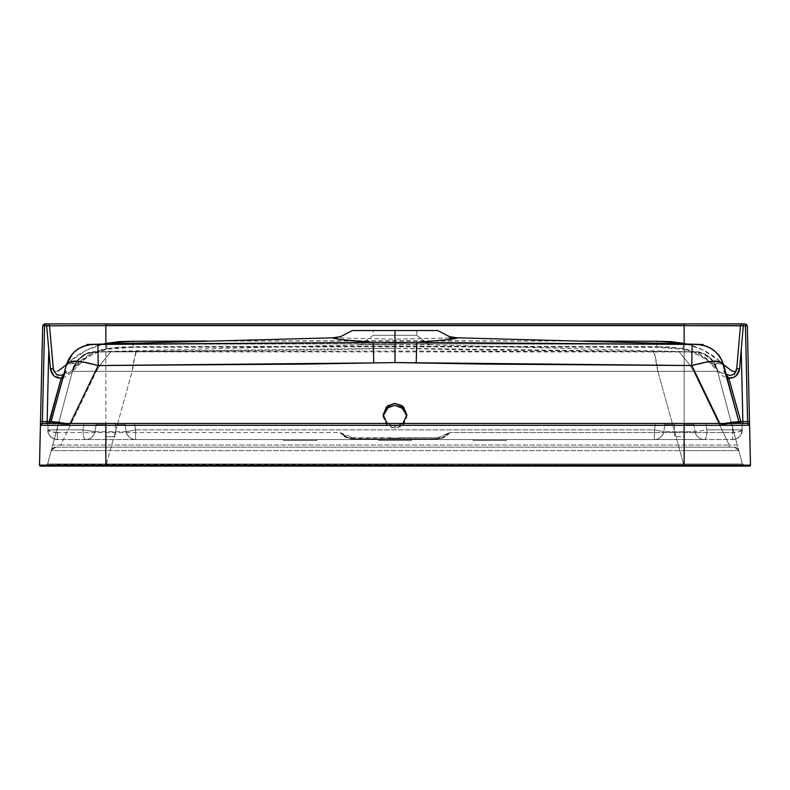 <?xml version="1.0" encoding="UTF-8"?>
<svg xmlns="http://www.w3.org/2000/svg" width="790" height="790" viewBox="0 0 790 790"><rect width="100%" height="100%" fill="white"/><g stroke="black" fill="none" stroke-linecap="round" stroke-linejoin="round"><path stroke-width="0.59" stroke-dasharray="3.95 2.96" d="M70.231 423.44L69.559 424.842L57.552 424.842L57.374 432.535L340.174 432.535L351.175 437.216A12.324 11.909 0 0 0 354.71 437.709L390.803 437.838A24.174 23.354 0 0 0 399.197 437.838L435.29 437.709A12.324 11.909 0 0 0 438.825 437.216L449.826 432.535L732.626 432.535L732.449 424.842L720.44 424.842L719.769 423.44L720.44 424.842L741.998 425.375L706.043 425.375L707.02 429.859L742.096 429.859L741.998 425.375L742.096 429.859L707.02 429.859A9.48 2.597 90 0 1 704.423 439.556L732.626 439.556A9.48 9.48 0 0 0 742.096 429.859L741.998 425.375L742.096 429.859A9.48 2.449 -1.3 0 1 732.626 432.535L732.626 439.556L57.374 439.556L57.374 432.535L340.174 432.535L346.425 437.561L354.71 438.904L435.29 438.904L443.575 437.561L449.826 432.535L732.626 432.535L732.449 424.842L741.998 425.375A1.896 1.896 0 0 1 743.894 423.44L731.362 423.44L747.686 423.44L731.362 423.44L720.44 424.842L724.46 423.598L720.44 424.842L724.736 424.171L724.46 423.598L724.736 424.171L731.362 423.44L732.449 423.44L732.449 424.842L732.449 423.44L743.894 423.44A1.896 1.896 0 0 0 741.998 425.375L706.043 425.375L706.527 423.44L743.894 423.44A1.896 1.896 0 0 0 741.998 425.375A1.896 1.896 0 0 1 743.894 423.44L706.527 423.44L706.043 425.375L693.906 425.01L695.091 431.725L693.906 425.01L695.091 431.725L663.728 431.725L664.913 425.01L663.728 431.725L664.913 425.01L134.823 425.375L135.613 429.859L654.387 429.859L655.177 425.375L134.823 425.375L134.823 423.44L692.04 423.44A1.896 1.896 0 0 1 693.906 425.01L695.091 431.725L707.02 429.859L706.043 425.375L693.906 425.01A1.896 1.896 0 0 0 692.04 423.44A1.896 1.896 0 0 1 693.906 425.01A1.896 1.896 0 0 0 692.04 423.44L666.78 423.44A1.896 1.896 0 0 0 664.913 425.01L655.177 425.375L654.387 429.859L135.613 429.859L135.613 439.556L654.387 439.556L654.387 429.859L654.387 439.556L732.626 439.556L85.577 439.556A9.48 2.597 -90 0 1 82.99 429.859L83.957 425.375L48.002 425.375L47.904 429.859L82.99 429.859L47.904 429.859A9.48 9.48 0 0 0 57.374 439.556L654.387 439.556C659.245 439.279 662.356 436.663 663.728 431.725L654.387 429.859L663.728 431.725A9.48 9.48 0 0 1 654.387 439.556L704.423 439.556A9.48 9.48 0 0 1 695.091 431.725L663.728 431.725A9.48 9.48 0 0 1 654.387 439.556A9.48 9.48 0 0 0 663.728 431.725L664.913 425.01A1.896 1.896 0 0 1 666.78 423.44A1.896 1.896 0 0 0 664.913 425.01A1.896 1.896 0 0 1 666.78 423.44L655.177 423.44L655.177 425.375L655.177 423.44L134.823 423.44L134.823 425.375L125.087 425.01L126.272 431.725L94.909 431.725L96.094 425.01A1.896 1.896 0 0 1 97.96 423.44L123.22 423.44A1.896 1.896 0 0 1 125.087 425.01L126.272 431.725L94.909 431.725A9.48 9.48 0 0 1 85.577 439.556L135.613 439.556A9.48 9.48 0 0 1 126.272 431.725L125.087 425.01L126.272 431.725L135.613 429.859L134.823 425.375L125.087 425.01A1.896 1.896 0 0 0 123.22 423.44A1.896 1.896 0 0 1 125.087 425.01A1.896 1.896 0 0 0 123.22 423.44L97.96 423.44A1.896 1.896 0 0 0 96.094 425.01L94.909 431.725L96.094 425.01L48.002 425.375L47.904 429.859L48.002 425.375L48.733 425.188L57.552 424.842L57.374 432.535A9.48 2.449 1.3 0 1 47.904 429.859L48.002 425.375A1.896 1.896 0 0 0 46.106 423.44L97.96 423.44A1.896 1.896 0 0 0 96.094 425.01L83.957 425.375L82.99 429.859C83.128 435.695 83.987 438.924 85.577 439.556C90.425 439.279 93.546 436.663 94.909 431.725L82.99 429.859L94.909 431.725L96.094 425.01A1.896 1.896 0 0 1 97.96 423.44L83.473 423.44L83.957 425.375L83.473 423.44L46.106 423.44A1.896 1.896 0 0 1 48.002 425.375A1.896 1.896 0 0 0 46.106 423.44A1.896 1.896 0 0 1 48.002 425.375L69.559 424.842L70.231 423.44M403.384 422.936L395 426.284L386.616 422.936M65.54 423.598L69.559 424.842L58.648 423.44L46.106 423.44L57.552 423.44L57.552 424.842L57.552 423.44L58.648 423.44L49.197 423.44L65.264 424.171L65.54 423.598L65.264 424.171L69.559 424.842L59.536 422.304M106.443 463.997L132.147 371.3L657.853 371.3L683.567 463.997L62.232 464.283L47.637 463.997L72.483 371.3L47.637 463.997L684.15 463.997L684.15 450.656L738.788 450.656L742.363 463.997L684.15 463.997L742.363 463.997L717.518 371.3L742.363 463.997L717.518 371.3L657.853 371.3L683.567 463.997L742.363 463.997L683.567 463.997L683.567 466.1L45.277 466.1L749.542 466.1L683.567 466.1L745.108 466.1L742.363 463.997L745.108 466.1A2.844 2.844 -90 0 1 742.363 463.997A2.844 2.844 0 0 0 745.108 466.1L684.15 466.1L684.15 463.997L684.15 466.1L105.85 466.1L684.15 466.1L684.15 464.984L750.49 465.132L749.572 424.783L750.49 465.132L750.451 463.661L750.49 465.122L684.15 464.984L684.15 466.1L44.892 466.1L106.443 466.1L106.443 463.997L47.637 463.997L72.483 371.3L132.147 371.3L106.443 463.997L106.443 466.1L683.567 466.1L683.567 463.997L106.443 463.997M449.214 338.001L395 339.157L395 343.729L696.76 344.479M333.301 337.794L395 339.157L395 343.729L92.983 344.361C79.405 345.487 70.478 352.508 66.202 365.434L68.661 364.002L78.575 362.728L69.994 372.179L67.051 373.354L66.192 370.767L65.333 372.475L63.002 378.756L51.034 422.038L66.646 364.941M395 344.756L395 351.007L96.518 351.935L323.949 349.881L395 348.262L395 344.766L381.935 344.756L395 344.756L395 351.007L693.482 351.935L466.051 349.881L395 348.262L395 344.766L429.118 344.746L360.862 344.756L395 344.766M370.856 344.756L381.925 344.756L370.856 344.756M437.66 330.536L373.196 330.536L373.196 335.276L360.862 344.756L363.459 344.756L96.518 351.797L87.789 352.883L84.589 354.236L79.593 357.88L76.689 361.149L73.796 366.827L72.483 371.29L52.723 445.037L60.761 445.037L96.35 371.3L72.483 371.3C72.799 361.425 86.722 349.674 96.518 351.856L395 348.262L693.482 351.935L96.518 351.856C83.592 352.152 75.583 358.63 72.483 371.3L76.936 361.158L86.791 353.486L96.518 351.935L85.962 353.851L76.936 361.158L72.483 371.3L96.35 371.3L60.761 445.037L729.239 445.037L693.65 371.3L96.35 371.3L717.518 371.3L737.277 445.037L729.239 445.037L693.65 371.3L690.312 365.533L679.262 351.896L690.312 365.533L693.65 371.3L717.518 371.3L713.064 361.158L703.209 353.486L693.482 351.935L704.038 353.851L713.064 361.158L717.518 371.3C717.202 361.425 703.278 349.674 693.482 351.856C706.408 352.152 714.417 358.63 717.518 371.3L132.147 371.3C134.665 361.415 134.794 349.624 137.411 351.777C135.603 352.113 133.846 358.621 132.147 371.3L72.483 371.3L72.877 369.848M95.61 447.14L734.206 447.14L95.61 447.14M43.411 466.1L105.85 466.1L105.85 464.984L684.15 464.984L684.15 325.46L684.15 464.984L39.51 465.132L40.428 424.783L39.51 465.132L105.85 464.984L105.85 466.1L40.458 466.1L39.51 465.132L40.458 466.1M710.319 466.1L697.353 466.1M51.33 450.28C51.488 448.987 53.009 447.94 55.883 447.14L105.85 447.14L105.85 450.656L684.15 450.656L684.15 447.14L105.85 447.14L105.85 463.997L105.85 450.656L684.15 450.656L684.15 463.997L47.637 463.997L44.892 466.1A2.844 2.844 0 0 0 47.637 463.997A2.844 2.844 0 0 1 44.892 466.1L47.637 463.997L51.212 450.656L105.85 450.656L51.212 450.656A4.74 4.74 0 0 1 55.794 447.14A4.74 4.74 0 0 0 51.212 450.656L51.646 449.579L55.734 447.14L60.761 447.14L60.761 445.037L729.239 445.037L729.239 447.14L60.761 447.14L60.761 445.037L52.723 445.037L72.483 371.3M740.803 423.44L738.966 422.038L727.343 378.647L738.966 422.038A1.896 1.896 90 0 0 740.803 423.44L738.966 422.038L723.798 365.434L721.339 363.993L711.425 362.728L720.006 372.179L722.949 373.354L723.808 370.767L724.667 372.475L726.998 378.746L738.966 422.038L723.354 364.941M723.837 365.553L723.798 365.434C719.522 352.508 710.595 345.487 697.017 344.361C710.595 345.487 719.522 352.508 723.798 365.434L723.67 364.96M66.33 364.95L66.202 365.424C70.478 352.508 79.405 345.487 92.983 344.361L133.125 344.312L133.145 346.751L133.125 344.312L395 343.729L395 346.198L120.11 347.007L107.183 348.509L91.452 353.772L78.585 362.728C68.523 363.904 64.395 364.802 66.202 365.434L51.034 422.038L49.197 423.44A1.896 1.896 -90 0 0 51.034 422.038L49.197 423.44L47.143 423.44L49.197 423.44M738.67 450.28L734.206 447.14A4.74 4.74 -90 0 1 738.788 450.656A4.74 4.74 0 0 0 734.206 447.14L684.15 447.14L684.15 450.656L738.788 450.656L737.277 445.037L729.239 445.037L729.239 447.14L734.117 447.14C737.268 448.187 738.788 449.234 738.67 450.28L734.265 447.14M403.384 408.707L406.85 416.804L403.384 424.901L395 428.249L386.616 424.901L383.15 416.804L386.616 408.707L395 405.359M657.853 371.3C655.335 361.415 655.206 349.624 652.589 351.777C654.396 352.113 656.154 358.621 657.853 371.3M96.35 371.3L99.688 365.533L110.738 351.896L99.698 365.533L96.35 371.3M395 342.544L395 362.561M395 343.729L656.875 344.312L656.855 346.751L395 346.198L395 343.729M723.798 365.434L722.03 360.615L723.798 365.424C725.605 364.802 721.477 363.904 711.425 362.728L698.548 353.772L682.817 348.509L669.89 347.007L656.855 346.751L656.875 344.312L697.017 344.361M373.196 330.536L355.589 330.536M333.212 337.794L395 339.157L395 330.536L352.36 330.536L395 330.536L395 339.157L456.788 337.794M384.098 342.534L373.285 342.416M416.715 342.416L405.902 342.534M435.389 330.536L395 330.536M416.804 330.536L416.804 335.276L416.804 330.536L373.196 330.536L416.804 330.536M416.804 335.276L373.196 335.276L416.804 335.276L373.196 335.276L416.804 335.276L429.118 344.746L416.804 335.276L373.196 335.276L416.804 335.276M506.39 440.504L473.21 440.504L506.39 440.504L473.21 440.504L473.21 439.556L506.39 439.556L473.21 439.556L473.21 440.504L506.39 440.504L506.39 439.556L473.21 439.556L506.39 439.556M378.41 439.556L411.59 439.556L378.41 439.556L378.41 440.504L378.41 439.556L379.674 439.556L378.41 439.556M411.59 440.504L378.41 440.504L411.59 440.504L378.41 440.504L411.59 440.504L411.59 439.556L379.674 439.556L411.59 439.556M316.79 440.504L283.61 440.504L316.79 440.504L283.61 440.504L283.61 439.556L316.79 439.556L283.61 439.556L283.61 440.504L316.79 440.504L316.79 439.556L283.61 439.556L316.79 439.556M394.97 439.329L390.467 439.151A26.07 25.181 0 0 0 399.533 439.151L394.97 439.329M387.021 438.835L354.71 439.052L387.021 438.835L350.632 438.48A14.22 13.736 0 0 0 354.71 439.052L402.979 438.904L354.71 439.122L354.71 437.709L389.737 437.709L389.737 439.122L387.021 438.835M439.368 438.48L438.825 437.216L449.826 432.535L441.689 437.788L435.29 439.052A14.22 13.736 0 0 0 439.368 438.48A14.22 13.736 180 0 1 435.29 439.052L435.29 437.709A12.324 11.909 0 0 0 438.825 437.216L439.349 438.539L435.29 439.052L400.263 439.052L435.29 438.904C441.511 439.25 446.35 437.127 449.826 432.535L445.017 436.307L439.359 438.539L435.29 439.122L400.263 439.052L400.263 437.709L435.29 437.709L435.29 439.122L400.412 438.894M350.632 438.48L351.175 437.216A12.324 11.909 0 0 0 354.71 437.709L354.71 439.052A14.22 13.736 180 0 1 350.632 438.48L344.973 436.297L340.174 432.535C343.65 437.127 348.489 439.25 354.71 438.904L348.311 437.788L340.174 432.535L351.175 437.216L350.642 438.539L354.71 439.122L389.737 439.122L389.737 437.709L390.803 437.838L390.477 439.22L390.438 437.779L389.737 439.052L390.477 439.22L390.803 437.838A24.174 23.354 0 0 0 399.197 437.838L399.533 439.151A26.07 25.181 180 0 1 390.467 439.151L399.523 439.22L399.197 437.838L400.263 437.709L400.263 439.122L399.562 437.779L399.888 439.151L402.979 438.904L399.908 439.092M389.589 438.894L390.092 439.092M435.29 438.904L402.979 438.776L435.29 438.904M55.734 447.14L51.212 450.656L52.723 445.037M402.821 423.44L395 426.284L395 428.249L395 426.284L387.179 423.44M383.19 415.826L387.89 425.958L395 428.249L402.11 425.958L406.81 415.826M42.314 423.44L47.143 423.44L42.314 423.44A1.896 1.896 0 0 0 40.418 425.297A1.896 1.896 -90 0 1 42.314 423.44A1.896 1.896 0 0 0 40.418 425.297M105.85 423.44L115.33 423.44L105.85 423.44L105.85 436.712L115.33 436.712L105.85 436.712L105.85 423.44L107.242 423.44L80.402 423.44M697.066 423.44L674.67 423.44L684.15 423.44L684.15 436.712L674.67 436.712L674.67 423.44L674.67 436.712L684.15 436.712M747.281 423.44L744.871 423.44M742.096 429.859C741.593 435.695 738.433 438.924 732.626 439.556L732.626 432.535L739.341 431.666L742.096 429.859A9.48 9.48 0 0 1 732.626 439.556A9.48 9.48 0 0 0 742.096 429.859C743.064 435.497 735.559 440.247 732.626 439.556M57.374 432.535L57.374 439.556C51.567 438.924 48.407 435.695 47.904 429.859L50.659 431.666L57.374 432.535M57.374 439.556A9.48 9.48 45.7 0 1 47.904 429.859A9.48 9.48 0 0 0 57.374 439.556C54.303 440.218 46.985 435.468 47.904 429.859M749.493 421.505L747.32 325.747L684.15 325.46L684.15 323.9L684.15 325.46L105.85 325.46L105.85 464.984L105.85 323.9L44.576 323.9L105.85 323.9L105.85 325.46L42.68 325.747L105.85 325.46M40.507 421.505L42.68 325.747A1.896 1.896 90 0 1 44.576 323.9M724.46 423.598L730.464 422.304M749.542 466.1L750.49 465.132M66.429 364.615L70.448 360.941C80.195 352.429 91.996 346.583 105.85 343.403L107.183 348.509C95.748 350.77 86.219 355.51 78.575 362.728C72.769 369.987 65.629 377.581 66.192 370.767L63.002 378.756L51.034 422.038L62.657 378.647L66.192 370.767L63.506 374.608L58.914 375.507L54.984 372.969L53.276 368.594L53.602 370.362L54.332 371.626L57.976 371.093M749.582 425.297A1.896 1.896 0 0 0 747.686 423.44A1.896 1.896 -90 0 1 749.582 425.297L749.572 424.783M745.424 323.9L684.15 323.9L745.424 323.9A1.896 1.896 -90 0 1 747.32 325.747L684.15 325.46M48.437 323.9L105.85 323.9M694.45 323.9L741.573 323.9M583.208 341.023L395 340.727L395 346.198L133.145 346.751L133.155 347.304L107.292 349.308C98.671 351.293 90.978 354.759 84.224 359.697L70.359 373.403L67.466 375.872L63.101 377.887L58.569 377.403L55.537 375.092L53.276 368.594C53.957 374.203 59.684 371.656 70.448 360.941A6.636 2.647 -137.8 0 0 78.378 364.941A6.636 2.647 -137.8 0 0 78.575 362.728A6.636 2.647 42.2 0 1 78.378 364.941A6.636 2.647 42.2 0 1 70.448 360.941L86.604 350.197L103.312 344.015M686.688 344.015L703.386 350.197L719.552 360.941L723.561 364.575M735.668 371.626L734.552 374.974L731.905 377.176L727.057 377.906L722.465 375.823L711.494 364.822C707.593 360.981 704.552 358.492 702.379 357.366L698.794 355.293L682.708 349.308L656.855 347.324L656.855 346.751L395 346.198L395 346.771L395 340.727L206.792 341.023M206.18 341.033L583.82 341.033M684.15 343.403L682.708 349.299L684.15 343.403C697.995 346.583 709.795 352.429 719.552 360.941A6.636 2.647 -42.2 0 1 711.622 364.941A6.636 2.647 -42.2 0 1 711.425 362.728C703.791 355.51 694.252 350.77 682.817 348.509L656.855 346.751L656.875 341.27L656.855 347.304L395 346.79L133.155 347.324L133.125 341.27L133.145 346.751L107.183 348.509L107.292 349.299L105.85 343.403M726.494 374.608L723.808 370.767C724.381 377.581 717.231 369.987 711.425 362.728A6.636 2.647 137.8 0 0 711.622 364.941A6.636 2.647 137.8 0 0 719.552 360.941C730.315 371.656 736.043 374.203 736.724 368.594L735.016 372.969L731.086 375.507L726.494 374.608M63.674 374.855L66.192 370.767C64.513 378.489 53.009 375.882 53.276 368.594M736.724 368.594C736.991 375.882 725.496 378.499 723.808 370.767L726.326 374.835L723.808 370.767L726.998 378.746L724.223 371.665M61.186 378.222L66.192 370.767M105.85 425.01L115.33 425.01L105.85 425.01M135.613 439.556A9.48 9.48 0 0 1 126.272 431.725A9.48 9.48 0 0 0 135.613 439.556L135.613 429.859L126.272 431.725C127.644 436.663 130.755 439.279 135.613 439.556M85.577 439.556A9.48 9.48 0 0 0 94.909 431.725A9.48 9.48 0 0 1 85.577 439.556M674.67 425.01L684.15 425.01L674.67 425.01M704.423 439.556C706.013 438.924 706.872 435.695 707.02 429.859L695.091 431.725C696.464 436.663 699.575 439.279 704.423 439.556A9.48 9.48 0 0 1 695.091 431.725A9.48 9.48 0 0 0 704.423 439.556M115.33 436.712L105.85 436.712L115.33 436.712L115.33 423.44M429.118 344.746L697.965 352.044L705.411 354.236L710.408 357.88L713.39 361.257L717.498 371.221M717.123 369.848L737.277 445.037M389.44 438.875L435.29 438.776L441.669 437.788M389.431 438.865L354.71 438.776L348.301 437.779M441.689 437.788L439.359 438.539M348.311 437.788L350.642 438.539M406.85 414.839L406.85 416.804M383.15 414.839L383.15 416.804M39.51 465.122L39.549 463.661L39.51 465.122M65.698 371.853L63.872 374.114M726.129 374.114L724.312 371.873"/><path stroke-width="1.19" d="M697.017 344.361L692.099 344.47L691.813 365.543L719.769 423.44L691.813 365.543L485.119 364.081L395 362.561L304.881 364.081L98.187 365.543L70.231 423.44L98.187 365.543L86.219 362.561L75.919 361.139L68.76 362.561L66.163 365.553L51.034 422.038L64.089 423.104M402.821 423.44L406.85 414.839L402.11 405.685L395 403.394L387.89 405.685L383.15 414.839L387.179 423.44L383.15 414.839L386.616 406.751L395 403.394L403.384 406.751L406.85 414.839L402.831 423.44M92.983 344.361L373.285 342.416L373.769 362.916L395 362.561L691.813 365.543L703.771 362.561L714.051 361.139L721.24 362.561L723.837 365.553C719.493 352.518 710.467 345.487 696.76 344.479L416.715 342.416L449.52 339.493L456.808 338.278L449.214 338.001M355.589 330.536L437.66 330.536L449.5 336.659L456.788 337.794L449.421 339.503L416.715 342.416L416.231 362.916L416.715 342.416L373.285 342.416L354.473 341.004L340.5 339.493L333.183 338.278L333.301 337.794L333.183 338.278M416.715 342.416L692.099 344.47L691.813 365.543L709.114 361.504L714.091 361.139C717.014 360.823 719.937 361.731 722.87 363.874L738.966 422.038L725.931 423.094M727.343 378.647L728.814 378.222L740.803 421.544L742.857 421.544L742.857 423.44L742.857 421.544L740.803 421.544L728.814 378.222L732.735 377.818L736.142 375.813L739.558 368.841L741.227 349.713L742.857 421.544L747.597 421.544L745.424 325.796L743.321 325.796L741.227 349.713L742.857 421.544L747.597 421.544L747.686 423.44L105.85 423.44L105.85 425.297L684.15 425.297L684.15 465.132L105.85 465.132L105.85 463.997L105.85 465.132L39.51 465.132L40.418 425.297L105.85 425.297L105.85 465.132L105.85 425.297L40.418 425.297L39.51 465.132L750.49 465.132L749.582 425.297L750.49 465.132L749.542 466.1L710.319 466.1M684.15 423.44L105.85 423.44L105.85 425.297L684.15 425.297L684.15 423.44L684.15 425.297L749.582 425.297L749.572 424.783L749.582 425.297L684.15 425.297L684.15 466.1L43.411 466.1M697.353 466.1L684.15 466.1L684.15 465.132L750.49 465.132A0.948 0.948 -90 0 1 749.542 466.1A0.948 0.948 0 0 0 750.49 465.132L749.552 466.1L105.85 466.1L105.85 465.132L105.85 466.1L40.458 466.1A0.948 0.948 0 0 1 39.51 465.132A0.948 0.948 0 0 0 40.458 466.1L39.5 465.132M66.202 365.434L66.646 364.941M723.798 365.434L723.354 364.941M696.76 344.479C710.467 345.487 719.493 352.518 723.837 365.553L721.675 359.954L717.972 354.424C719.058 354.789 721.013 358.482 723.828 365.523L738.966 422.038L740.803 423.44L738.966 422.038L740.803 423.44L738.966 422.038L740.803 421.544L730.464 422.304A1.896 0.978 -90 0 0 731.362 423.44A1.896 0.978 90 0 1 730.464 422.304M59.536 422.304A1.896 0.978 -90 0 1 58.648 423.44A1.896 0.978 90 0 0 59.536 422.304L49.197 421.544L49.197 423.44L61.186 378.222L57.265 377.818L53.858 375.823L50.441 368.841L48.773 349.713L47.143 421.544L48.773 349.713L46.679 325.796L44.576 325.796L42.403 421.544L51.034 422.038L49.197 423.44L51.034 422.038L49.197 423.44L51.034 422.038L66.163 365.553C70.508 352.518 79.533 345.487 93.24 344.479C79.533 345.487 70.508 352.518 66.163 365.553L72.265 354.157L68.325 359.954L67.16 363.844C70.172 361.692 73.115 360.793 75.978 361.139L81.024 361.524L98.187 365.543L373.769 362.916L373.285 342.416L97.901 344.47L98.187 365.543L97.901 344.47L93.24 344.479M395 405.359L403.384 408.707M395 362.561L395 342.544L384.098 342.534M723.778 365.375L723.768 365.365C719.542 352.498 710.654 345.477 697.136 344.312M66.232 365.365L66.222 365.375C70.458 352.498 79.346 345.477 92.865 344.312M373.285 342.416L340.609 339.512L333.212 337.794L340.599 336.629L352.34 330.536M395 330.536L395 342.544L395 330.536L352.36 330.536L395 330.536M405.902 342.534L395 342.544M437.66 330.536L435.389 330.536M406.81 415.826L401.784 407.423L395 405.359L388.216 407.423L383.19 415.826M80.402 423.44L42.314 423.44L42.403 421.544L47.143 421.544L47.143 423.44L47.143 421.544L49.197 421.544L61.186 378.222L62.657 378.647M744.871 423.44L697.066 423.44M736.626 369.335L736.724 368.594L739.558 368.841L743.321 325.796L747.32 325.747L749.493 421.505L747.597 421.544L749.493 421.505L749.572 424.783L747.32 325.747L745.424 325.796L747.597 421.544L747.676 423.183L749.572 424.783L747.281 423.44M40.428 424.783L40.507 421.505L40.428 424.783L42.324 423.183L42.403 421.544L40.507 421.505L42.403 421.544L44.576 325.796L42.68 325.747L40.418 425.297L42.314 423.44A1.896 1.896 0 0 0 40.418 425.297M740.803 423.44L740.803 421.544L740.803 423.44M105.85 423.44L42.314 423.44M749.582 425.297A1.896 1.896 0 0 0 747.686 423.44A1.896 1.896 -90 0 1 749.582 425.297M741.573 323.9L745.424 323.9L743.321 323.9L743.321 325.796L684.15 325.628L684.15 343.403L686.688 344.015M103.312 344.015L105.85 343.403L105.85 325.628L684.15 325.628L684.15 323.9L105.85 323.9L694.45 323.9M206.792 341.023L133.125 341.27L119.428 341.596L105.85 343.403L105.85 325.628L46.679 325.796L46.679 323.9L44.576 323.9L48.437 323.9M40.507 421.505L42.68 325.747L44.576 323.9L42.68 325.747L44.576 325.796L44.576 323.9L44.576 325.796L46.679 325.796L50.441 368.841L53.276 368.594L49.513 325.628L53.374 369.325M53.602 370.362L54.332 371.626M57.976 371.093L66.429 364.615M726.079 374.549L728.824 378.213C734.967 378.134 738.541 375.013 739.558 368.841L736.724 368.594L740.487 325.628L736.705 368.802M723.561 364.575L732.024 371.093L735.668 371.626L736.399 370.362M105.85 323.9L47.627 323.9A1.896 1.896 90 0 1 49.513 325.628A1.896 1.896 -90 0 0 47.627 323.9L46.679 323.9L46.679 325.796L105.85 325.628L105.85 323.9L105.85 325.628L684.15 325.628L684.15 343.403L670.572 341.596L656.875 341.27L583.208 341.023M105.85 343.403L133.125 341.27L206.18 341.033M583.82 341.033L656.875 341.27L684.15 343.403M53.295 368.802L50.441 368.841C51.459 375.013 55.033 378.134 61.186 378.222L63.921 374.549M63.002 378.756L61.225 378.153M726.326 374.845L728.814 378.222L726.998 378.746M684.15 325.46L105.85 325.46M684.15 323.9L684.15 325.628L740.487 325.628A1.896 1.896 -90 0 1 742.373 323.9L684.15 323.9M745.424 325.796L745.424 323.9L745.424 325.796M747.32 325.747L745.424 323.9L747.32 325.747M742.373 323.9A1.896 1.896 90 0 0 740.487 325.628L743.321 325.796L743.321 323.9L742.373 323.9M96.094 425.01L105.85 425.01L96.094 425.01M115.33 425.01L125.087 425.01L115.33 425.01M664.913 425.01L674.67 425.01L664.913 425.01M684.15 425.01L693.906 425.01L684.15 425.01M456.798 337.794L703.051 344.489M333.202 337.794L86.949 344.489M749.572 424.783L749.493 421.505M63.872 374.114L61.274 375.329L57.749 374.964L55.261 373.196L53.295 368.812M736.705 368.812L734.799 373.137L732.281 374.954L729.733 375.438L726.129 374.114"/></g></svg>
